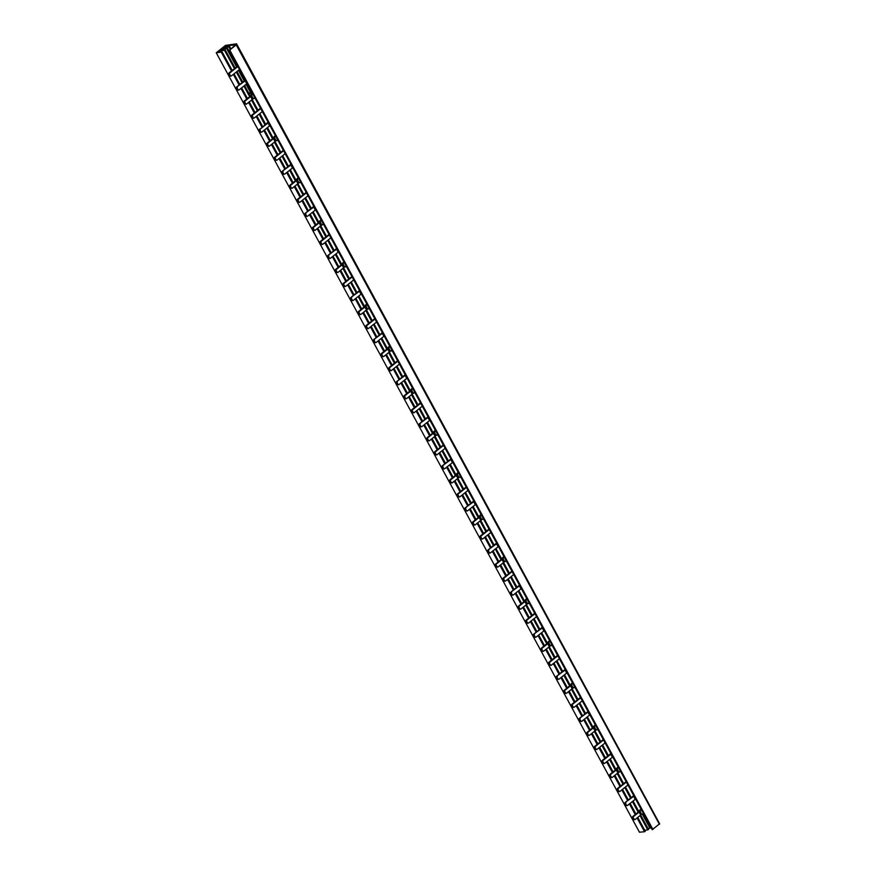 <?xml version="1.0" encoding="UTF-8"?>
<svg xmlns="http://www.w3.org/2000/svg" width="876" height="876" viewBox="0 0 876 876"><rect width="100%" height="100%" fill="white"/><g stroke="black" fill="none" stroke-linecap="round" stroke-linejoin="round"><path stroke-width="1.31" d="M637.071 817.943L644.561 831.74L639.447 832.2L216.252 52.768L225.515 45.399L236.553 43.8L235.754 44.479L236.213 44.873L229.731 50.031L235.403 44.939L225.165 45.87L223.347 47.118L229.512 46.778L222.734 47.611L223.292 48.651M644.561 831.74L645.273 831.269L637.695 817.45M640.028 815.589L647.802 829.922L644.692 830.196M647.802 829.922L648.514 829.452L640.641 815.107M642.305 814.089L649.97 828.203L647.933 828.378M649.97 828.203L650.682 827.732L642.984 813.716M229.293 50.261L652.248 829.703L659.486 823.856M659.497 823.56L236.553 43.8M239.487 69.489L231.428 75.894A0.92 0.745 -95.2 0 1 230.388 75.61L229.578 75.675L228.822 74.274L229.621 74.208L230.388 75.61M237.659 66.127L229.008 73.004A0.92 0.745 84.8 0 0 228.822 74.274M229.578 75.675A0.92 0.745 84.8 0 0 230.279 76.102L231.089 76.037M229.621 74.208A0.92 0.745 -95.2 0 1 229.819 72.938L237.878 66.521M262.34 111.57L254.281 117.986A0.92 0.745 -95.2 0 1 253.241 117.691L252.43 117.767L251.675 116.366A0.92 0.745 84.8 0 1 251.861 115.095L260.511 108.219M268.341 122.629A3.23 0.887 151.5 0 1 268.012 122.903L260.292 129.057A0.92 0.745 -95.2 0 0 260.095 130.327L260.862 131.728A0.92 0.745 -95.2 0 0 261.902 132.013L269.622 125.87A3.23 0.887 -28.5 0 0 269.95 125.597M248.992 93.612L252.419 93.305M252.43 117.767A0.92 0.745 84.8 0 0 253.131 118.194L253.941 118.118M253.241 117.691L252.474 116.289A0.92 0.745 -95.2 0 1 252.671 115.019L260.73 108.613M260.292 129.057L267.651 122.541A2.31 0.635 151.5 0 1 268.067 122.114M259.482 129.122A0.92 0.745 84.8 0 0 259.285 130.393L260.052 131.794A0.92 0.745 84.8 0 0 260.752 132.221L261.563 132.156M275.644 136.076L273.662 137.74A2.31 0.635 151.5 0 0 273.104 138.288L267.103 143.149A0.92 0.745 84.8 0 0 266.906 144.43L267.662 145.832A0.92 0.745 84.8 0 0 268.374 146.259L269.173 146.183A0.92 0.745 -95.2 0 1 268.472 145.755L267.717 144.354A0.92 0.745 -95.2 0 1 267.914 143.084L273.465 138.66L275.075 141.616A3.23 0.887 -28.5 0 0 275.863 140.85L277.758 139.963M275.414 135.66L273.991 136.809M273.87 137.576L274.681 137.499L274.254 137.893A3.23 0.887 151.5 0 1 273.465 138.66M274.681 137.499L274.801 136.744M276.915 140.642L276.06 140.642M269.173 146.183A0.92 0.745 -95.2 0 0 269.512 146.04L275.075 141.616L280.857 152.304M285.193 153.661L277.134 160.067A0.92 0.745 -95.2 0 1 276.093 159.782L275.283 159.859L274.527 158.457A0.92 0.745 84.8 0 1 274.714 157.187L283.364 150.3M276.093 159.782L275.327 158.381A0.92 0.745 -95.2 0 1 275.524 157.111L283.583 150.705M275.283 159.859A0.92 0.745 84.8 0 0 275.984 160.286L276.794 160.209M291.193 164.721A3.23 0.887 151.5 0 1 290.865 164.995L282.335 171.214L290.504 164.633A2.31 0.635 151.5 0 1 290.92 164.206M283.145 171.138A0.92 0.745 -95.2 0 0 282.948 172.408L283.715 173.809A0.92 0.745 -95.2 0 0 284.755 174.105L292.475 167.962A3.23 0.887 -28.5 0 0 292.803 167.677M282.335 171.214A0.92 0.745 84.8 0 0 282.138 172.484L282.904 173.886A0.92 0.745 84.8 0 0 283.605 174.313L284.415 174.236M298.497 178.156L296.844 178.901L298.267 177.74M296.844 178.901L297.106 179.974A3.23 0.887 151.5 0 1 296.318 180.741L290.766 185.175A0.92 0.745 -95.2 0 0 290.569 186.446L291.325 187.847A0.92 0.745 -95.2 0 0 292.365 188.132L297.928 183.708A3.23 0.887 -28.5 0 0 298.716 182.942L300.61 182.055M297.533 179.591L297.654 178.824M299.767 182.723L298.913 182.734M292.026 188.274L291.215 188.34A0.92 0.745 84.8 0 1 290.514 187.913L289.759 186.511A0.92 0.745 84.8 0 1 289.956 185.241L295.957 180.379A2.31 0.635 151.5 0 1 296.515 179.832L296.723 179.668M308.045 195.753L299.986 202.159A0.92 0.745 -95.2 0 1 298.946 201.874L298.136 201.951L297.38 200.549A0.92 0.745 84.8 0 1 297.566 199.268L306.217 192.391M298.946 201.874L298.179 200.473A0.92 0.745 -95.2 0 1 298.377 199.202L306.436 192.786M298.136 201.951A0.92 0.745 84.8 0 0 298.836 202.378L299.647 202.301M314.046 206.813A3.23 0.887 151.5 0 1 313.717 207.086L305.187 213.306L313.356 206.725A2.31 0.635 151.5 0 1 313.772 206.298M305.998 213.229A0.92 0.745 -95.2 0 0 305.801 214.5L306.567 215.901A0.92 0.745 -95.2 0 0 307.607 216.186L315.327 210.043A3.23 0.887 -28.5 0 0 315.656 209.769M305.187 213.306A0.92 0.745 84.8 0 0 304.99 214.576L305.757 215.978A0.92 0.745 84.8 0 0 306.458 216.405L307.268 216.328M321.35 220.248L319.696 220.993L321.12 219.832M319.696 220.993L319.959 222.066A3.23 0.887 151.5 0 1 319.171 222.832L313.619 227.256A0.92 0.745 -95.2 0 0 313.422 228.526L314.177 229.928A0.92 0.745 -95.2 0 0 315.218 230.224L320.78 225.8A3.23 0.887 -28.5 0 0 321.569 225.033L323.463 224.146M320.386 221.683L320.506 220.916M322.62 224.814L321.81 224.891L320.178 221.847M314.878 230.355L314.068 230.432A0.92 0.745 84.8 0 1 313.367 230.005L312.612 228.603A0.92 0.745 84.8 0 1 312.809 227.333L318.809 222.471A2.31 0.635 151.5 0 1 319.368 221.924L319.576 221.748M330.898 237.845L322.839 244.251A0.92 0.745 -95.2 0 1 321.799 243.966L320.988 244.032L320.233 242.63A0.92 0.745 84.8 0 1 320.419 241.36L329.069 234.483M321.799 243.966L321.032 242.564A0.92 0.745 -95.2 0 1 321.229 241.294L329.288 234.877M320.988 244.032A0.92 0.745 84.8 0 0 321.689 244.459L322.499 244.393M336.899 248.894A3.23 0.887 151.5 0 1 336.57 249.178L328.04 255.387L336.209 248.806A2.31 0.635 151.5 0 1 336.625 248.379M328.85 255.321A0.92 0.745 -95.2 0 0 328.653 256.591L329.42 257.993A0.92 0.745 -95.2 0 0 330.46 258.278L338.18 252.135A3.23 0.887 -28.5 0 0 338.508 251.861M328.04 255.387A0.92 0.745 84.8 0 0 327.843 256.668L328.61 258.07A0.92 0.745 84.8 0 0 329.31 258.497L330.121 258.42M344.202 262.34L342.549 263.085L343.972 261.924M342.549 263.085L342.812 264.158A3.23 0.887 151.5 0 1 342.023 264.924L336.461 269.348A0.92 0.745 -95.2 0 0 336.274 270.618L337.03 272.02A0.92 0.745 -95.2 0 0 338.07 272.305L343.633 267.881A3.23 0.887 -28.5 0 0 344.421 267.114L346.316 266.238M343.239 263.775L343.359 263.008M345.472 266.906L344.618 266.906M337.731 272.447L336.921 272.524A0.92 0.745 84.8 0 1 336.22 272.097L335.464 270.695A0.92 0.745 84.8 0 1 335.661 269.425L341.662 264.563A2.31 0.635 151.5 0 1 342.22 264.005L342.428 263.84M353.751 279.926L345.691 286.342A0.92 0.745 -95.2 0 1 344.651 286.047L343.841 286.123L343.085 284.722A0.92 0.745 84.8 0 1 343.272 283.452L351.922 276.575M344.651 286.047L343.885 284.645A0.92 0.745 -95.2 0 1 344.082 283.375L352.141 276.969M343.841 286.123A0.92 0.745 84.8 0 0 344.542 286.551L345.352 286.474M359.751 290.985A3.23 0.887 151.5 0 1 359.423 291.259L350.893 297.479L359.061 290.898A2.31 0.635 151.5 0 1 359.478 290.471M351.703 297.413A0.92 0.745 -95.2 0 0 351.506 298.683L352.272 300.085A0.92 0.745 -95.2 0 0 353.313 300.369L361.032 294.226A3.23 0.887 -28.5 0 0 361.361 293.953M350.893 297.479A0.92 0.745 84.8 0 0 350.696 298.749L351.462 300.15A0.92 0.745 84.8 0 0 352.163 300.577L352.973 300.512M367.055 304.432L365.401 305.166L366.825 304.016M365.401 305.166L365.664 306.25A3.23 0.887 151.5 0 1 364.876 307.016L359.313 311.44A0.92 0.745 -95.2 0 0 359.127 312.71L359.883 314.112A0.92 0.745 -95.2 0 0 360.923 314.396L366.486 309.973A3.23 0.887 -28.5 0 0 367.274 309.206L369.168 308.319M366.091 305.855L366.212 305.1M368.325 308.998L367.515 309.064L365.883 306.02M360.584 314.539L359.773 314.615A0.92 0.745 84.8 0 1 359.072 314.188L358.317 312.787A0.92 0.745 84.8 0 1 358.514 311.506L364.515 306.644A2.31 0.635 151.5 0 1 365.073 306.096L365.281 305.932M376.603 322.018L368.544 328.423A0.92 0.745 -95.2 0 1 367.504 328.139L366.694 328.215L365.938 326.814A0.92 0.745 84.8 0 1 366.124 325.543L374.775 318.656M367.504 328.139L366.737 326.737A0.92 0.745 -95.2 0 1 366.935 325.467L374.994 319.061M366.694 328.215A0.92 0.745 84.8 0 0 367.394 328.642L368.205 328.566M382.604 333.077A3.23 0.887 151.5 0 1 382.275 333.351L373.745 339.57L381.914 332.99A2.31 0.635 151.5 0 1 382.33 332.562M374.556 339.494A0.92 0.745 -95.2 0 0 374.359 340.764L375.125 342.166A0.92 0.745 -95.2 0 0 376.165 342.461L383.885 336.318A3.23 0.887 -28.5 0 0 384.214 336.034M373.745 339.57A0.92 0.745 84.8 0 0 373.548 340.841L374.315 342.242A0.92 0.745 84.8 0 0 375.016 342.669L375.826 342.593M389.908 346.513L388.254 347.257L389.678 346.097M388.254 347.257L388.517 348.33A3.23 0.887 151.5 0 1 387.729 349.097L382.166 353.532A0.92 0.745 -95.2 0 0 381.98 354.802L382.735 356.204A0.92 0.745 -95.2 0 0 383.776 356.488L389.338 352.064A3.23 0.887 -28.5 0 0 390.127 351.298L392.021 350.411M388.944 347.947L389.064 347.181M391.178 351.079L390.324 351.09M383.436 356.631L382.626 356.696A0.92 0.745 84.8 0 1 381.925 356.269L381.17 354.868A0.92 0.745 84.8 0 1 381.367 353.597L387.367 348.736A2.31 0.635 151.5 0 1 387.926 348.188L388.134 348.024M399.456 364.109L391.397 370.515A0.92 0.745 -95.2 0 1 390.357 370.23L389.546 370.307L388.791 368.905A0.92 0.745 84.8 0 1 388.977 367.624L397.627 360.748M390.357 370.23L389.59 368.829A0.92 0.745 -95.2 0 1 389.787 367.559L397.846 361.142M389.546 370.307A0.92 0.745 84.8 0 0 390.247 370.734L391.057 370.657M405.457 375.169A3.23 0.887 151.5 0 1 405.128 375.443L396.598 381.662L404.767 375.081A2.31 0.635 151.5 0 1 405.183 374.654M397.408 381.586A0.92 0.745 -95.2 0 0 397.211 382.856L397.978 384.257A0.92 0.745 -95.2 0 0 399.018 384.542L406.738 378.399A3.23 0.887 -28.5 0 0 407.066 378.125M396.598 381.662A0.92 0.745 84.8 0 0 396.401 382.932L397.167 384.334A0.92 0.745 84.8 0 0 397.868 384.761L398.679 384.684M412.76 388.605L411.107 389.349L412.53 388.188M411.107 389.349L411.37 390.422A3.23 0.887 151.5 0 1 410.581 391.189L405.019 395.613A0.92 0.745 -95.2 0 0 404.832 396.883L405.588 398.284A0.92 0.745 -95.2 0 0 406.628 398.58L412.191 394.156A3.23 0.887 -28.5 0 0 412.979 393.39L414.874 392.503M411.797 390.039L411.917 389.272M414.03 393.171L413.22 393.247L411.589 390.203M406.289 398.711L405.478 398.788A0.92 0.745 84.8 0 1 404.778 398.361L404.022 396.959A0.92 0.745 84.8 0 1 404.219 395.689L410.22 390.827A2.31 0.635 151.5 0 1 410.778 390.28L410.986 390.105M422.309 406.201L414.249 412.607A0.92 0.745 -95.2 0 1 413.209 412.322L412.399 412.388L411.632 410.986A0.92 0.745 84.8 0 1 411.829 409.716L420.48 402.84M413.209 412.322L412.443 410.921A0.92 0.745 -95.2 0 1 412.64 409.65L420.699 403.234M412.399 412.388A0.92 0.745 84.8 0 0 413.1 412.815L413.91 412.749M428.309 417.25A3.23 0.887 151.5 0 1 427.981 417.534L419.451 423.743L427.619 417.162A2.31 0.635 151.5 0 1 428.035 416.735M420.261 423.677A0.92 0.745 -95.2 0 0 420.064 424.948L420.83 426.349A0.92 0.745 -95.2 0 0 421.871 426.634L429.59 420.491A3.23 0.887 -28.5 0 0 429.919 420.217M419.451 423.743A0.92 0.745 84.8 0 0 419.254 425.024L420.02 426.426A0.92 0.745 84.8 0 0 420.721 426.853L421.531 426.776M435.613 430.696L433.959 431.441L435.383 430.28M433.959 431.441L434.222 432.514A3.23 0.887 151.5 0 1 433.434 433.281L427.871 437.704A0.92 0.745 -95.2 0 0 427.685 438.975L428.441 440.376A0.92 0.745 -95.2 0 0 429.481 440.661L435.043 436.237A3.23 0.887 -28.5 0 0 435.832 435.471L437.726 434.595M434.649 432.131L434.77 431.364M436.883 435.262L436.073 435.339L434.441 432.295M429.141 440.803L428.331 440.88A0.92 0.745 84.8 0 1 427.63 440.453L426.875 439.051A0.92 0.745 84.8 0 1 427.072 437.781L433.072 432.919A2.31 0.635 151.5 0 1 433.631 432.361L433.839 432.196M445.161 448.282L437.102 454.699A0.92 0.745 -95.2 0 1 436.062 454.403L435.252 454.48L434.485 453.078A0.92 0.745 84.8 0 1 434.682 451.808L443.333 444.931M436.062 454.403L435.295 453.001A0.92 0.745 -95.2 0 1 435.492 451.731L443.552 445.326M435.252 454.48A0.92 0.745 84.8 0 0 435.952 454.907L436.763 454.83M451.162 459.342A3.23 0.887 151.5 0 1 450.833 459.615L442.303 465.835L450.472 459.254A2.31 0.635 151.5 0 1 450.888 458.827M443.114 465.769A0.92 0.745 -95.2 0 0 442.917 467.039L443.683 468.441A0.92 0.745 -95.2 0 0 444.723 468.726L452.443 462.583A3.23 0.887 -28.5 0 0 452.772 462.309M442.303 465.835A0.92 0.745 84.8 0 0 442.106 467.105L442.873 468.507A0.92 0.745 84.8 0 0 443.574 468.934L444.384 468.868M458.466 472.788L456.812 473.522L458.236 472.372M456.812 473.522L457.075 474.606A3.23 0.887 151.5 0 1 456.286 475.372L450.724 479.796A0.92 0.745 -95.2 0 0 450.538 481.066L451.293 482.468A0.92 0.745 -95.2 0 0 452.334 482.753L457.896 478.329A3.23 0.887 -28.5 0 0 458.685 477.562L460.579 476.675M457.502 474.212L457.622 473.456M459.736 477.354L458.882 477.354M451.994 482.895L451.184 482.972A0.92 0.745 84.8 0 1 450.483 482.545L449.727 481.143A0.92 0.745 84.8 0 1 449.925 479.862L455.925 475A2.31 0.635 151.5 0 1 456.484 474.453L456.692 474.288M468.014 490.374L459.955 496.78A0.92 0.745 -95.2 0 1 458.915 496.495L458.104 496.572L457.338 495.17A0.92 0.745 84.8 0 1 457.535 493.9L466.185 487.012M458.915 496.495L458.148 495.093A0.92 0.745 -95.2 0 1 458.345 493.823L466.404 487.417M458.104 496.572A0.92 0.745 84.8 0 0 458.805 496.999L459.615 496.922M474.015 501.433A3.23 0.887 151.5 0 1 473.686 501.707L465.156 507.927L473.325 501.346A2.31 0.635 151.5 0 1 473.741 500.919M465.966 507.85A0.92 0.745 -95.2 0 0 465.769 509.12L466.536 510.522A0.92 0.745 -95.2 0 0 467.576 510.817L475.296 504.675A3.23 0.887 -28.5 0 0 475.624 504.39M465.156 507.927A0.92 0.745 84.8 0 0 464.959 509.197L465.725 510.599A0.92 0.745 84.8 0 0 466.426 511.026L467.236 510.949M481.318 514.869L479.665 515.614L481.088 514.453M479.665 515.614L479.928 516.687A3.23 0.887 151.5 0 1 479.139 517.453L473.577 521.888A0.92 0.745 -95.2 0 0 473.39 523.158L474.146 524.56A0.92 0.745 -95.2 0 0 475.186 524.844L480.749 520.421A3.23 0.887 -28.5 0 0 481.537 519.654L483.432 518.767M480.355 516.303L480.475 515.537M482.588 519.435L481.734 519.446M474.847 524.987L474.036 525.053A0.92 0.745 84.8 0 1 473.336 524.625L472.58 523.224A0.92 0.745 84.8 0 1 472.777 521.954L478.778 517.092A2.31 0.635 151.5 0 1 479.336 516.544L479.544 516.38M490.867 532.466L482.807 538.871A0.92 0.745 -95.2 0 1 481.767 538.587L480.957 538.663L480.19 537.262A0.92 0.745 84.8 0 1 480.387 535.981L489.038 529.104M481.767 538.587L481.001 537.185A0.92 0.745 -95.2 0 1 481.198 535.915L489.257 529.498M480.957 538.663A0.92 0.745 84.8 0 0 481.658 539.09L482.468 539.014M496.867 543.525A3.23 0.887 151.5 0 1 496.539 543.799L488.009 550.019L496.177 543.438A2.31 0.635 151.5 0 1 496.593 543.01M488.819 549.942A0.92 0.745 -95.2 0 0 488.622 551.212L489.388 552.614A0.92 0.745 -95.2 0 0 490.429 552.898L498.148 546.755A3.23 0.887 -28.5 0 0 498.477 546.482M488.009 550.019A0.92 0.745 84.8 0 0 487.812 551.289L488.578 552.69A0.92 0.745 84.8 0 0 489.279 553.117L490.089 553.041M504.171 556.961L502.517 557.705L503.941 556.545M502.517 557.705L502.78 558.779A3.23 0.887 151.5 0 1 501.992 559.545L496.429 563.969A0.92 0.745 -95.2 0 0 496.243 565.239L496.999 566.641A0.92 0.745 -95.2 0 0 498.039 566.936L503.601 562.512A3.23 0.887 -28.5 0 0 504.39 561.746L506.284 560.859M503.207 558.395L503.328 557.629M505.441 561.527L504.587 561.538M497.699 567.068L496.889 567.144A0.92 0.745 84.8 0 1 496.188 566.717L495.433 565.316A0.92 0.745 84.8 0 1 495.63 564.045L501.63 559.184A2.31 0.635 151.5 0 1 502.189 558.636L502.397 558.461M513.719 574.557L505.66 580.963A0.92 0.745 -95.2 0 1 504.62 580.678L503.81 580.744L503.043 579.343A0.92 0.745 84.8 0 1 503.24 578.072L511.891 571.196M504.62 580.678L503.853 579.277A0.92 0.745 -95.2 0 1 504.05 578.007L512.11 571.59M503.81 580.744A0.92 0.745 84.8 0 0 504.51 581.171L505.321 581.106M519.72 585.606A3.23 0.887 151.5 0 1 519.391 585.891L510.861 592.099L519.03 585.518A2.31 0.635 151.5 0 1 519.446 585.091M511.672 592.034A0.92 0.745 -95.2 0 0 511.475 593.304L512.241 594.705A0.92 0.745 -95.2 0 0 513.281 594.99L521.001 588.847A3.23 0.887 -28.5 0 0 521.33 588.573M510.861 592.099A0.92 0.745 84.8 0 0 510.664 593.38L511.431 594.782A0.92 0.745 84.8 0 0 512.131 595.209L512.942 595.132M527.024 599.053L525.37 599.797L526.794 598.637M525.37 599.797L525.633 600.87A3.23 0.887 151.5 0 1 524.844 601.637L519.282 606.061A0.92 0.745 -95.2 0 0 519.096 607.331L519.851 608.732A0.92 0.745 -95.2 0 0 520.891 609.017L526.454 604.593A3.23 0.887 -28.5 0 0 527.242 603.827L529.137 602.951M526.06 600.487L526.18 599.721M528.294 603.619L527.483 603.695L525.852 600.651M520.552 609.159L519.742 609.236A0.92 0.745 84.8 0 1 519.041 608.809L518.285 607.407A0.92 0.745 84.8 0 1 518.482 606.137L524.483 601.275A2.31 0.635 151.5 0 1 525.042 600.717L525.25 600.553M536.572 616.638L528.513 623.055A0.92 0.745 -95.2 0 1 527.472 622.759L526.662 622.836L525.896 621.434A0.92 0.745 84.8 0 1 526.093 620.164L534.743 613.288M527.472 622.759L526.706 621.358A0.92 0.745 -95.2 0 1 526.903 620.088L534.962 613.682M526.662 622.836A0.92 0.745 84.8 0 0 527.363 623.263L528.173 623.186M542.572 627.698A3.23 0.887 151.5 0 1 542.244 627.972L533.714 634.191L541.883 627.61A2.31 0.635 151.5 0 1 542.299 627.183M534.524 634.125A0.92 0.745 -95.2 0 0 534.327 635.396L535.094 636.797A0.92 0.745 -95.2 0 0 536.134 637.082L543.854 630.939A3.23 0.887 -28.5 0 0 544.182 630.665M533.714 634.191A0.92 0.745 84.8 0 0 533.517 635.461L534.283 636.863A0.92 0.745 84.8 0 0 534.984 637.29L535.794 637.224M549.876 641.144L548.223 641.878L549.646 640.728M548.223 641.878L548.486 642.962A3.23 0.887 151.5 0 1 547.697 643.729L542.135 648.152A0.92 0.745 -95.2 0 0 541.948 649.423L542.704 650.824A0.92 0.745 -95.2 0 0 543.744 651.109L549.307 646.685A3.23 0.887 -28.5 0 0 550.084 645.919L551.99 645.032M548.913 642.568L549.033 641.812M551.146 645.711L550.336 645.776L548.705 642.732M543.405 651.251L542.594 651.328A0.92 0.745 84.8 0 1 541.894 650.901L541.138 649.499A0.92 0.745 84.8 0 1 541.335 648.218L547.336 643.356A2.31 0.635 151.5 0 1 547.894 642.809L548.102 642.645M559.425 658.73L551.365 665.136A0.92 0.745 -95.2 0 1 550.325 664.851L549.515 664.928L548.748 663.526A0.92 0.745 84.8 0 1 548.945 662.256L557.596 655.368M550.325 664.851L549.559 663.45A0.92 0.745 -95.2 0 1 549.756 662.179L557.815 655.774M549.515 664.928A0.92 0.745 84.8 0 0 550.216 665.355L551.026 665.278M565.425 669.79A3.23 0.887 151.5 0 1 565.097 670.063L556.567 676.283L564.735 669.702A2.31 0.635 151.5 0 1 565.14 669.275M557.377 676.206A0.92 0.745 -95.2 0 0 557.18 677.476L557.935 678.878A0.92 0.745 -95.2 0 0 558.987 679.174L566.706 673.031A3.23 0.887 -28.5 0 0 567.035 672.746M556.567 676.283A0.92 0.745 84.8 0 0 556.37 677.553L557.136 678.955A0.92 0.745 84.8 0 0 557.837 679.382L558.647 679.305M572.729 683.225L571.075 683.97L572.499 682.809M571.075 683.97L571.338 685.043A3.23 0.887 151.5 0 1 570.55 685.809L564.987 690.244A0.92 0.745 -95.2 0 0 564.801 691.514L565.557 692.916A0.92 0.745 -95.2 0 0 566.597 693.201L572.159 688.777A3.23 0.887 -28.5 0 0 572.937 688.01L574.842 687.123M571.765 684.66L571.886 683.893M573.999 687.791L573.145 687.802M566.257 693.343L565.447 693.409A0.92 0.745 84.8 0 1 564.746 692.982L563.991 691.58A0.92 0.745 84.8 0 1 564.188 690.31L570.188 685.448A2.31 0.635 151.5 0 1 570.747 684.901L570.955 684.736M582.277 700.822L574.218 707.228A0.92 0.745 -95.2 0 1 573.178 706.943L572.367 707.02L571.601 705.618A0.92 0.745 84.8 0 1 571.798 704.337L580.449 697.46M573.178 706.943L572.411 705.541A0.92 0.745 -95.2 0 1 572.608 704.271L580.668 697.854M572.367 707.02A0.92 0.745 84.8 0 0 573.068 707.447L573.879 707.37M588.278 711.881A3.23 0.887 151.5 0 1 587.949 712.155L579.419 718.375L587.588 711.794A2.31 0.635 151.5 0 1 587.993 711.367M580.23 718.298A0.92 0.745 -95.2 0 0 580.032 719.568L580.788 720.97A0.92 0.745 -95.2 0 0 581.839 721.255L589.559 715.112A3.23 0.887 -28.5 0 0 589.887 714.838M579.419 718.375A0.92 0.745 84.8 0 0 579.222 719.645L579.989 721.047A0.92 0.745 84.8 0 0 580.689 721.474L581.489 721.397M595.581 725.317L593.928 726.062L595.351 724.901M594.738 725.985L594.191 727.135A3.23 0.887 151.5 0 1 593.402 727.901L587.84 732.325A0.92 0.745 -95.2 0 0 587.654 733.595L588.409 734.997A0.92 0.745 -95.2 0 0 589.449 735.293L595.012 730.869A3.23 0.887 -28.5 0 0 595.789 730.102L597.695 729.215M596.852 729.883L596.041 729.96L594.41 726.916M593.928 726.062L593.6 726.992A2.31 0.635 151.5 0 0 593.041 727.54L587.029 732.402A0.92 0.745 84.8 0 0 586.843 733.672L587.599 735.073A0.92 0.745 84.8 0 0 588.3 735.501L589.11 735.424M605.13 742.914L597.071 749.319A0.92 0.745 -95.2 0 1 596.03 749.035L595.22 749.1L594.454 747.699A0.92 0.745 84.8 0 1 594.651 746.429L603.301 739.552M596.03 749.035L595.264 747.633A0.92 0.745 -95.2 0 1 595.461 746.363L603.52 739.946M595.22 749.1A0.92 0.745 84.8 0 0 595.921 749.528L596.731 749.462M612.74 756.93A3.23 0.887 -28.5 0 1 612.412 757.203L604.692 763.346A0.92 0.745 -95.2 0 1 603.641 763.062L602.841 763.138L602.075 761.737A0.92 0.745 84.8 0 1 602.272 760.456L610.441 753.875A2.31 0.635 151.5 0 1 610.846 753.448M603.641 763.062L602.885 761.66A0.92 0.745 -95.2 0 1 603.082 760.39L610.802 754.247A3.23 0.887 151.5 0 0 611.13 753.962M602.841 763.138A0.92 0.745 84.8 0 0 603.542 763.565L604.341 763.489M618.434 767.409L616.452 769.073A2.31 0.635 151.5 0 0 615.894 769.632L609.882 774.493A0.92 0.745 84.8 0 0 609.696 775.764L610.506 775.687A0.92 0.745 -95.2 0 1 610.692 774.417L616.255 769.993L617.865 772.95L612.302 777.373A0.92 0.745 -95.2 0 1 611.262 777.089L610.452 777.165L609.696 775.764M618.204 766.993L616.781 768.153M618.85 771.975L620.547 771.307M619.704 771.975L618.642 772.183A3.23 0.887 -28.5 0 1 617.865 772.95L623.646 783.637M616.66 768.909L617.471 768.843L617.043 769.227A3.23 0.887 151.5 0 1 616.255 769.993M617.471 768.843L617.591 768.077M610.452 777.165A0.92 0.745 84.8 0 0 611.152 777.592L611.963 777.516M610.506 775.687L611.262 777.089M626.154 781.644L617.503 788.52A0.92 0.745 84.8 0 0 617.306 789.791L618.117 789.714A0.92 0.745 -95.2 0 1 618.314 788.444L626.373 782.038M627.982 784.995L619.923 791.411A0.92 0.745 -95.2 0 1 618.883 791.116L618.073 791.192L617.306 789.791M618.073 791.192A0.92 0.745 84.8 0 0 618.774 791.619L619.584 791.543M618.117 789.714L618.883 791.116M633.983 796.054A3.23 0.887 151.5 0 1 633.655 796.328L625.125 802.547L633.293 795.966A2.31 0.635 151.5 0 1 633.698 795.539M222.734 47.611L221.19 48.848L227.355 48.498L220.577 49.33L219.033 50.567L225.187 50.217L218.409 51.049L217.084 52.264L221.946 52.034L216.252 52.768M252.08 92.681L248.653 92.998M642.557 814.067L643.4 813.388M220.577 49.33L221.135 50.37M252.562 93.568L251.138 94.728L252.792 93.984M251.138 94.728L251.018 95.484L251.828 95.418L251.949 94.652M251.828 95.418L251.401 95.802A3.23 0.887 151.5 0 1 250.624 96.568L245.061 100.992A0.92 0.745 -95.2 0 0 244.864 102.262L245.619 103.664A0.92 0.745 -95.2 0 0 246.66 103.948L252.222 99.525A3.23 0.887 -28.5 0 0 253.011 98.758L254.905 97.882M246.32 104.091L245.521 104.167A0.92 0.745 84.8 0 1 244.82 103.74L244.054 102.339A0.92 0.745 84.8 0 1 244.251 101.069L250.251 96.207A2.31 0.635 151.5 0 1 250.81 95.648L251.018 95.484M254.062 98.55L253.252 98.627L251.62 95.583M218.409 51.049L218.978 52.089M641.276 809.501L639.633 810.234L641.057 809.085M640.323 810.924L639.896 811.318A3.23 0.887 151.5 0 1 639.108 812.085L633.545 816.509A0.92 0.745 -95.2 0 0 633.359 817.779L634.115 819.18A0.92 0.745 -95.2 0 0 634.815 819.607L634.005 819.684A0.92 0.745 84.8 0 1 633.304 819.257L632.549 817.856A0.92 0.745 84.8 0 1 632.735 816.574L638.746 811.713A2.31 0.635 151.5 0 1 639.305 811.165L640.444 810.169M634.815 819.607A0.92 0.745 -95.2 0 0 635.155 819.465L640.717 815.041A3.23 0.887 -28.5 0 0 641.495 814.275L640.115 811.088M639.633 810.234L639.513 811.001M245.488 80.537A3.23 0.887 151.5 0 1 245.16 80.822L236.629 87.031L244.798 80.45A2.31 0.635 151.5 0 1 245.214 80.023M237.44 86.965A0.92 0.745 -95.2 0 0 237.243 88.235L238.009 89.637A0.92 0.745 -95.2 0 0 239.049 89.921L246.769 83.778A3.23 0.887 -28.5 0 0 247.098 83.505M236.629 87.031A0.92 0.745 84.8 0 0 236.432 88.312L237.199 89.713A0.92 0.745 84.8 0 0 237.9 90.14L238.71 90.064M625.935 802.482A0.92 0.745 -95.2 0 0 625.738 803.752L626.493 805.153A0.92 0.745 -95.2 0 0 627.544 805.438L635.264 799.295A3.23 0.887 -28.5 0 0 635.593 799.022M625.125 802.547A0.92 0.745 84.8 0 0 624.927 803.818L625.694 805.219A0.92 0.745 84.8 0 0 626.395 805.646L627.194 805.581M236.213 44.873L659.409 824.294M229.731 50.031L652.927 829.452M225.165 45.87L225.723 46.91M224.584 46.143L225.033 46.975M229.008 73.004L229.819 72.938M251.861 115.095L252.671 115.019M252.474 116.289L251.675 116.366M269.622 125.87L268.012 122.903M260.052 131.794L260.862 131.728M260.095 130.327L259.285 130.393M274.473 137.663L276.082 140.631M267.103 143.149L267.914 143.084M274.254 137.893L275.863 140.85M267.717 144.354L266.906 144.43M267.662 145.832L268.472 145.755M274.714 157.187L275.524 157.111M275.327 158.381L274.527 158.457M282.948 172.408L282.138 172.484M292.475 167.962L290.865 164.995M282.904 173.886L283.715 173.809M297.325 179.755L298.935 182.723M289.956 185.241L290.766 185.175M297.106 179.974L298.716 182.942M290.569 186.446L289.759 186.511M296.318 180.741L297.928 183.708M290.514 187.913L291.325 187.847M297.566 199.268L298.377 199.202M298.179 200.473L297.38 200.549M305.801 214.5L304.99 214.576M315.327 210.043L313.717 207.086M305.757 215.978L306.567 215.901M312.809 227.333L313.619 227.256M319.959 222.066L321.569 225.033M313.422 228.526L312.612 228.603M319.171 222.832L326.562 236.476M313.367 230.005L314.177 229.928M320.419 241.36L321.229 241.294M321.032 242.564L320.233 242.63M328.653 256.591L327.843 256.668M338.18 252.135L336.57 249.178M328.61 258.07L329.42 257.993M343.031 263.939L344.64 266.895M335.661 269.425L336.461 269.348M342.812 264.158L344.421 267.114M336.274 270.618L335.464 270.695M342.023 264.924L349.415 278.568M336.22 272.097L337.03 272.02M343.272 283.452L344.082 283.375M343.885 284.645L343.085 284.722M351.506 298.683L350.696 298.749M361.032 294.226L359.423 291.259M351.462 300.15L352.272 300.085M358.514 311.506L359.313 311.44M365.664 306.25L367.274 309.206M359.127 312.71L358.317 312.787M364.876 307.016L372.267 320.66M359.072 314.188L359.883 314.112M366.124 325.543L366.935 325.467M366.737 326.737L365.938 326.814M374.359 340.764L373.548 340.841M383.885 336.318L382.275 333.351M374.315 342.242L375.125 342.166M388.736 348.111L390.346 351.079M381.367 353.597L382.166 353.532M388.517 348.33L390.127 351.298M381.98 354.802L381.17 354.868M387.729 349.097L389.338 352.064M381.925 356.269L382.735 356.204M388.977 367.624L389.787 367.559M389.59 368.829L388.791 368.905M397.211 382.856L396.401 382.932M406.738 378.399L405.128 375.443M397.167 384.334L397.978 384.257M404.219 395.689L405.019 395.613M411.37 390.422L412.979 393.39M404.832 396.883L404.022 396.959M410.581 391.189L412.191 394.156M404.778 398.361L405.588 398.284M411.829 409.716L412.64 409.65M412.443 410.921L411.632 410.986M420.064 424.948L419.254 425.024M429.59 420.491L427.981 417.534M420.02 426.426L420.83 426.349M427.072 437.781L427.871 437.704M434.222 432.514L435.832 435.471M427.685 438.975L426.875 439.051M433.434 433.281L440.825 446.924M427.63 440.453L428.441 440.376M434.682 451.808L435.492 451.731M435.295 453.001L434.485 453.078M442.917 467.039L442.106 467.105M452.443 462.583L450.833 459.615M442.873 468.507L443.683 468.441M457.294 474.376L458.904 477.343M449.925 479.862L450.724 479.796M457.075 474.606L458.685 477.562M450.538 481.066L449.727 481.143M456.286 475.372L463.678 489.016M450.483 482.545L451.293 482.468M457.535 493.9L458.345 493.823M458.148 495.093L457.338 495.17M465.769 509.12L464.959 509.197M475.296 504.675L473.686 501.707M465.725 510.599L466.536 510.522M480.147 516.468L481.756 519.435M472.777 521.954L473.577 521.888M479.928 516.687L481.537 519.654M473.39 523.158L472.58 523.224M479.139 517.453L480.749 520.421M473.336 524.625L474.146 524.56M480.387 535.981L481.198 535.915M481.001 537.185L480.19 537.262M488.622 551.212L487.812 551.289M498.148 546.755L496.539 543.799M488.578 552.69L489.388 552.614M502.999 558.559L504.609 561.516M495.63 564.045L496.429 563.969M502.78 558.779L504.39 561.746M496.243 565.239L495.433 565.316M501.992 559.545L509.383 573.189M496.188 566.717L496.999 566.641M503.24 578.072L504.05 578.007M503.853 579.277L503.043 579.343M511.475 593.304L510.664 593.38M521.001 588.847L519.391 585.891M511.431 594.782L512.241 594.705M518.482 606.137L519.282 606.061M525.633 600.87L527.242 603.827M519.096 607.331L518.285 607.407M524.844 601.637L526.454 604.593M519.041 608.809L519.851 608.732M526.093 620.164L526.903 620.088M526.706 621.358L525.896 621.434M534.327 635.396L533.517 635.461M543.854 630.939L542.244 627.972M534.283 636.863L535.094 636.797M541.335 648.218L542.135 648.152M548.486 642.962L550.084 645.919M541.948 649.423L541.138 649.499M547.697 643.729L555.088 657.372M541.894 650.901L542.704 650.824M548.945 662.256L549.756 662.179M549.559 663.45L548.748 663.526M557.18 677.476L556.37 677.553M566.706 673.031L565.097 670.063M557.136 678.955L557.935 678.878M571.557 684.824L573.167 687.791M564.188 690.31L564.987 690.244M571.338 685.043L572.937 688.01M564.801 691.514L563.991 691.58M570.55 685.809L572.159 688.777M564.746 692.982L565.557 692.916M571.798 704.337L572.608 704.271M572.411 705.541L571.601 705.618M580.032 719.568L579.222 719.645M589.559 715.112L587.949 712.155M580.788 720.97L579.989 721.047M594.618 726.752L593.808 726.817M587.84 732.325L587.029 732.402M594.191 727.135L595.789 730.102M587.654 733.595L586.843 733.672M593.402 727.901L600.794 741.545M587.599 735.073L588.409 734.997M594.651 746.429L595.461 746.363M595.264 747.633L594.454 747.699M602.272 760.456L603.082 760.39M602.885 761.66L602.075 761.737M612.412 757.203L610.802 754.247M617.262 769.008L618.872 771.964M609.882 774.493L610.692 774.417M617.043 769.227L618.642 772.183M617.503 788.52L618.314 788.444M228.932 47.052L230.158 49.308M229.621 46.68L230.771 48.815M227.453 48.399L237.254 66.456M239.082 69.806L244.831 80.406M246.693 83.844L251.521 92.736M226.774 48.771L236.64 66.937M238.458 70.299L244.251 80.975M246.079 84.326L250.678 92.812M244.251 101.069L245.061 100.992M251.401 95.802L253.011 98.758M244.864 102.262L244.054 102.339M250.624 96.568L258.004 110.212M244.82 103.74L245.619 103.664M225.296 50.118L235.096 68.175M236.914 71.525L242.707 82.202M244.535 85.563L250.284 96.163M252.157 99.59L257.949 110.256M259.767 113.617L265.559 124.293M267.388 127.644L273.137 138.244M275.009 141.682L280.802 152.347M282.62 155.709L288.412 166.374M290.241 169.736L295.989 180.336M297.862 183.763L303.654 194.439M305.472 197.801L311.265 208.466M313.093 211.828L318.842 222.427M320.715 225.855L326.507 236.531M328.325 239.882L334.117 250.558M335.946 253.92L341.695 264.519M343.567 267.946L349.36 278.612M351.177 281.973L356.97 292.65M358.799 296L364.547 306.6M366.42 310.038L372.212 320.704M374.03 324.065L379.823 334.731M381.651 338.092L387.4 348.692M389.262 352.119L395.065 362.795M396.883 366.157L402.675 376.822M404.504 380.184L410.253 390.784M412.114 394.211L417.918 404.887M419.735 408.238L425.528 418.914M427.357 422.276L433.105 432.875M434.967 436.303L440.77 446.968M442.588 450.33L448.381 461.006M450.209 464.357L455.958 474.956M457.82 478.395L463.623 489.06M465.441 492.421L471.233 503.087M473.062 506.448L478.811 517.048M480.672 520.475L486.476 531.152M488.293 534.513L494.086 545.179M495.915 548.54L501.663 559.14M503.525 562.567L509.317 573.243M511.146 576.594L516.939 587.27M518.767 590.632L524.516 601.232M526.377 604.659L532.17 615.324M533.999 618.686L539.791 629.362M541.62 632.713L547.369 643.312M549.23 646.751L555.023 657.416M556.851 660.778L562.644 671.443M564.472 674.805L570.221 685.404M572.083 688.832L577.875 699.508M579.704 702.87L585.497 713.535M587.325 716.897L593.074 727.496M594.935 730.923L600.728 741.6M602.557 744.95L608.349 755.627M610.178 758.988L615.927 769.588M617.788 773.015L623.581 783.681M625.409 787.042L631.202 797.718M633.03 801.069L638.779 811.669M224.606 50.49L234.472 68.657M236.301 72.018L242.094 82.694M243.922 86.056L249.715 96.721M251.532 100.083L257.325 110.748M259.154 114.11L264.946 124.775M266.764 128.137L272.567 138.813M274.385 142.164L280.178 152.84M282.006 156.202L287.799 166.867M289.617 170.229L295.42 180.894M297.238 184.256L303.03 194.932M304.859 198.283L310.651 208.959M312.469 212.321L318.273 222.986M320.09 226.347L325.883 237.013M327.712 240.374L333.504 251.051M335.322 254.401L341.125 265.078M342.943 268.439L348.736 279.105M350.564 282.466L356.357 293.131M358.175 296.493L363.978 307.169M365.796 310.52L371.588 321.196M373.417 324.558L379.209 335.223M381.027 338.585L386.82 349.25M388.648 352.612L394.441 363.288M396.27 366.639L402.062 377.315M403.88 380.677L409.672 391.342M411.501 394.704L417.294 405.369M419.122 408.731L424.915 419.407M426.732 422.758L432.525 433.434M434.354 436.795L440.146 447.461M441.975 450.822L447.767 461.488M449.585 464.849L455.378 475.526M457.206 478.876L462.999 489.553M464.827 492.914L470.62 503.58M472.438 506.941L478.23 517.606M480.059 520.968L485.851 531.644M487.68 534.995L493.473 545.671M495.29 549.033L501.083 559.698M502.912 563.06L508.704 573.725M510.533 577.087L516.325 587.763M518.143 591.114L523.936 601.79M525.764 605.152L531.557 615.817M533.385 619.179L539.178 629.844M540.996 633.206L546.788 643.882M548.617 647.233L554.409 657.909M556.238 661.27L562.031 671.936M563.848 675.297L569.641 685.963M571.47 689.324L577.262 700.001M579.091 703.351L584.883 714.028M586.701 717.389L592.494 728.055M594.322 731.416L600.115 742.082M601.943 745.443L607.736 756.119M609.554 759.47L615.346 770.146M617.175 773.508L622.967 784.173M624.796 787.535L630.589 798.2M632.406 801.562L638.199 812.238M222.055 51.936L232.14 70.518M233.969 73.88L239.761 84.545M241.579 87.907L247.371 98.572M249.2 101.934L254.993 112.61M256.821 115.971L262.614 126.637M264.432 129.998L270.224 140.664M272.053 144.025L277.845 154.691M279.674 158.052L285.466 168.729M287.284 172.09L293.077 182.756M294.905 186.117L300.698 196.782M302.527 200.144L308.319 210.809M310.137 214.171L315.929 224.847M317.758 228.209L323.551 238.874M325.379 242.236L331.172 252.901M332.99 256.263L338.782 266.928M340.611 270.29L346.403 280.966M348.232 284.328L354.024 294.993M355.842 298.355L361.635 309.02M363.463 312.382L369.256 323.047M371.085 326.409L376.877 337.085M378.695 340.446L384.487 351.112M386.316 354.473L392.109 365.139M393.937 368.5L399.73 379.166M401.547 382.527L407.34 393.204M409.169 396.565L414.961 407.23M416.79 410.592L422.582 421.257M424.4 424.619L430.193 435.284M432.021 438.646L437.814 449.322M439.642 452.684L445.435 463.349M447.253 466.711L453.045 477.376M454.874 480.738L460.666 491.403M462.484 494.765L468.288 505.441M470.105 508.803L475.898 519.468M477.727 522.83L483.519 533.495M485.337 536.857L491.14 547.522M492.958 550.884L498.751 561.56M500.579 564.921L506.372 575.587M508.19 578.948L513.993 589.614M515.811 592.975L521.603 603.641M523.432 607.002L529.224 617.679M531.042 621.04L536.846 631.705M538.663 635.067L544.456 645.732M546.285 649.094L552.077 659.759M553.895 663.121L559.698 673.797M561.516 677.159L567.309 687.824M569.137 691.186L574.93 701.851M576.747 705.213L582.54 715.878M584.369 719.24L590.161 729.916M591.99 733.278L597.782 743.943M599.6 747.305L605.393 757.97M607.221 761.332L613.014 771.997M614.842 775.359L620.635 786.035M622.453 789.396L628.245 800.062M630.074 803.423L635.867 814.089M221.365 52.308L231.527 71.011M233.344 74.372L239.137 85.038M240.966 88.399L246.758 99.065M248.587 102.426L254.379 113.103M256.197 116.453L261.99 127.129M263.818 130.491L269.611 141.156M271.44 144.518L277.232 155.183M279.05 158.545L284.842 169.221M286.671 172.572L292.464 183.248M294.292 186.61L300.085 197.275M301.902 200.637L307.695 211.302M309.524 214.664L315.316 225.34M317.145 228.691L322.937 239.367M324.755 242.729L330.548 253.394M332.376 256.756L338.169 267.421M339.987 270.783L345.79 281.459M347.608 284.81L353.4 295.486M355.229 298.847L361.022 309.513M362.839 312.874L368.643 323.54M370.46 326.901L376.253 337.578M378.082 340.928L383.874 351.605M385.692 354.966L391.495 365.631M393.313 368.993L399.106 379.658M400.934 383.02L406.727 393.696M408.545 397.047L414.348 407.723M416.166 411.085L421.958 421.75M423.787 425.112L429.579 435.777M431.397 439.139L437.201 449.815M439.018 453.166L444.811 463.842M446.64 467.204L452.432 477.869M454.25 481.231L460.042 491.896M461.871 495.258L467.664 505.934M469.492 509.285L475.285 519.961M477.102 523.322L482.895 533.988M484.724 537.349L490.516 548.015M492.345 551.376L498.137 562.053M499.955 565.403L505.748 576.08M507.576 579.441L513.369 590.106M515.197 593.468L520.99 604.133M522.808 607.495L528.6 618.171M530.429 621.522L536.221 632.198M538.05 635.56L543.843 646.225M545.66 649.587L551.453 660.252M553.282 663.614L559.074 674.29M560.903 677.641L566.695 688.317M568.513 691.679L574.306 702.344M576.134 705.706L581.927 716.371M583.755 719.733L589.548 730.409M591.366 733.76L597.158 744.436M598.987 747.797L604.779 758.463M606.608 761.824L612.401 772.49M614.218 775.851L620.011 786.528M621.84 789.878L627.632 800.554M629.461 803.916L635.253 814.581M632.735 816.574L633.545 816.509M639.896 811.318L641.495 814.275M639.108 812.085L640.717 815.041M633.304 819.257L634.115 819.18M633.359 817.779L632.549 817.856M237.243 88.235L236.432 88.312M251.609 92.725L245.16 80.822M237.199 89.713L238.009 89.637M625.738 803.752L624.927 803.818M635.264 799.295L633.655 796.328M625.694 805.219L626.493 805.153M659.683 823.9L236.487 44.479M652.248 829.703L229.052 50.271M230.837 48.771L229.643 46.581M650.682 827.732L643.05 813.673M244.886 80.351L239.137 69.762M237.308 66.401L227.486 48.3M648.514 829.452L640.706 815.052M638.834 811.614L633.085 801.025M631.257 797.664L625.464 786.998M615.981 769.522L610.233 758.934M608.404 755.583L602.611 744.907M593.129 727.43L587.38 716.853M585.551 713.491L579.759 702.815M577.941 699.464L572.148 688.788M570.276 685.35L564.527 674.761M562.699 671.399L556.906 660.734M547.423 643.258L541.675 632.669M539.846 629.307L534.053 618.642M532.236 615.28L526.443 604.615M524.571 601.166L518.822 590.577M516.993 587.227L511.201 576.55M501.718 559.074L495.969 548.496M494.141 545.135L488.348 534.459M486.53 531.108L480.738 520.432M478.865 516.993L473.117 506.405M471.288 503.043L465.495 492.378M456.013 474.901L450.264 464.313M448.435 460.951L442.643 450.286M433.16 432.81L427.411 422.221M425.583 418.87L419.79 408.194M417.972 404.832L412.18 394.167M410.307 390.718L404.559 380.14M402.741 376.779L396.938 366.102M395.12 362.752L389.327 352.075M387.455 348.637L381.706 338.048M379.888 334.687L374.085 324.021M364.602 306.545L358.853 295.957M357.036 292.595L351.232 281.93M341.75 264.453L336.001 253.865M334.183 250.514L328.38 239.838M318.897 222.362L313.148 211.784M311.33 208.422L305.527 197.746M303.709 194.395L297.917 183.719M296.044 180.281L290.295 169.692M288.478 166.331L282.685 155.665M273.192 138.189L267.443 127.6M265.625 124.239L259.833 113.573M250.339 96.097L244.59 85.509M242.772 82.158L236.98 71.482M235.151 68.12L225.329 50.031M645.273 831.269L637.75 817.407M635.921 814.045L630.129 803.38M628.311 800.018L622.518 789.342M620.69 785.991L614.897 775.315M613.069 771.953L607.276 761.288M605.458 757.926L599.666 747.261M597.837 743.899L592.045 733.223M590.216 729.872L584.423 719.196M582.606 715.834L576.813 705.169M574.985 701.807L569.192 691.142M567.363 687.78L561.571 677.104M559.753 673.753L553.96 663.077M552.132 659.716L546.339 649.05M544.511 645.689L538.718 635.023M536.9 631.662L531.108 620.985M529.279 617.635L523.487 606.958M521.658 603.597L515.865 592.932M514.048 589.57L508.255 578.905M506.427 575.543L500.634 564.867M498.805 561.516L493.013 550.84M491.195 547.478L485.403 536.813M483.574 533.451L477.781 522.786M475.964 519.424L470.16 508.748M468.342 505.397L462.55 494.721M460.721 491.359L454.929 480.694M453.111 477.332L447.308 466.667M445.49 463.305L439.697 452.629M437.869 449.279L432.076 438.602M430.258 435.241L424.455 424.575M422.637 421.214L416.845 410.548M415.016 407.187L409.223 396.51M407.406 393.16L401.602 382.483M399.785 379.122L393.992 368.457M392.163 365.095L386.371 354.43M384.553 351.068L378.75 340.392M376.932 337.041L371.139 326.365M369.311 323.003L363.518 312.338M361.7 308.976L355.908 298.311M354.079 294.949L348.287 284.273M346.458 280.922L340.665 270.246M338.848 266.884L333.055 256.219M331.227 252.857L325.434 242.192M323.605 238.83L317.813 228.154M315.995 224.804L310.203 214.127M308.374 210.766L302.581 200.1M300.753 196.739L294.96 186.073M293.142 182.712L287.35 172.035M285.521 168.685L279.729 158.008M277.9 154.647L272.108 143.982M270.29 140.62L264.497 129.955M262.669 126.593L256.876 115.917M255.047 112.566L249.255 101.89M247.437 98.528L241.645 87.863M239.816 84.501L234.023 73.836M232.195 70.474L222.088 51.837"/></g></svg>

